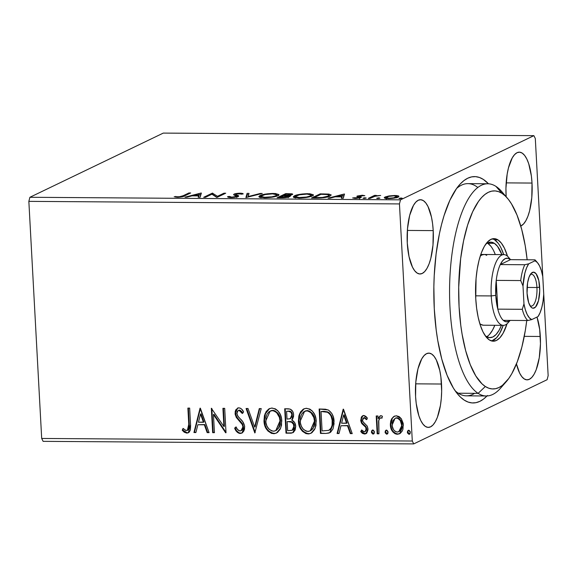 <?xml version="1.0" encoding="UTF-8"?>
<svg xmlns="http://www.w3.org/2000/svg" width="577" height="577" viewBox="0 0 577 577"><rect width="100%" height="100%" fill="white"/><g stroke="black" fill="none" stroke-linecap="round" stroke-linejoin="round"><path stroke-width="0.87" d="M503.368 384.57A106.11 37.476 -89.6 0 1 486.303 395.981L466.447 395.844A106.11 37.476 -89.6 0 1 455.174 390.817A106.11 37.476 90.4 0 0 474.662 393.326M486.995 395.966A113.186 39.972 -89.6 0 1 457.987 394.48A113.186 39.972 -89.6 0 1 434.279 308.803L436.219 330.203L437.734 340.372L441.794 359.146L447.081 375.266L453.399 388.09L456.869 393.117L460.504 397.142L464.261 400.135L468.113 402.068L472.015 402.919L475.938 402.681L479.848 401.354L483.692 398.952L487.435 395.497M433.212 230.612A37.137 13.12 -89.6 0 1 419.991 273.988A37.137 13.12 -89.6 0 1 407.275 243.09L409.021 256.628L412.476 267.151L414.69 270.757L417.113 273.058L419.659 273.974L422.227 273.462L424.722 271.536L427.038 268.283L429.1 263.826L430.817 258.323L432.988 245.095L433.212 230.612L432.577 223.587L431.466 217.075L428.011 206.552L425.804 202.945L423.374 200.637L420.828 199.729L418.26 200.241L415.772 202.159L413.449 205.419L409.67 215.38L407.506 228.607L407.275 243.09A37.137 13.12 -89.6 0 1 420.503 199.714A37.137 13.12 -89.6 0 1 433.212 230.612L407.362 230.432L433.212 230.612M540.324 336.47A37.137 13.12 -89.6 0 1 527.104 379.846A37.137 13.12 -89.6 0 1 516.458 363.907L519.588 373.009L521.803 376.622L524.226 378.923L526.772 379.832L529.34 379.32L531.835 377.401L534.151 374.148L536.213 369.684L539.243 357.863L540.461 343.733L539.69 329.453L536.999 317.061A37.137 13.12 -89.6 0 1 540.324 336.47L524.269 336.362L540.324 336.47M532.016 183.06A37.137 13.12 -89.6 0 1 520.771 226.033L523.527 223.991L525.842 220.739L527.905 216.274L529.621 210.778L531.792 197.543L532.016 183.06L531.381 176.035L528.734 163.774L526.815 159L524.608 155.393L522.178 153.093L519.632 152.177L517.064 152.689L514.576 154.614L512.253 157.867L508.481 167.828L507.169 174.153L505.942 188.282L506.152 196.735A37.137 13.12 -89.6 0 1 506.079 195.545A37.137 13.12 -89.6 0 1 519.307 152.162A37.137 13.12 -89.6 0 1 532.016 183.06L506.166 182.88L532.016 183.06M441.52 384.022A37.137 13.12 -89.6 0 1 428.3 427.398A37.137 13.12 -89.6 0 1 415.584 396.5L416.219 403.525L418.873 415.786L420.784 420.561L422.999 424.167L425.422 426.475L427.968 427.384L430.536 426.872L433.031 424.946L435.346 421.693L437.409 417.236L440.439 405.415L441.29 398.505L441.657 391.285L440.886 376.997L439.775 370.484L436.32 359.961L434.113 356.355L431.683 354.047L429.137 353.138L426.569 353.651L424.081 355.576L421.758 358.829L417.979 368.79L415.815 382.017L415.584 396.5A37.137 13.12 -89.6 0 1 428.812 353.124A37.137 13.12 -89.6 0 1 441.52 384.022L415.671 383.842L441.52 384.022M43.116 441.347L413.716 443.908L547.104 379.716L413.716 443.908L412.295 441.016L41.688 438.455L28.85 201.366L399.45 203.926L412.295 441.016L399.45 203.926L400.503 199.844L29.896 197.284L163.284 133.092L533.884 135.653L400.503 199.844L533.884 135.653L535.312 138.545L548.15 375.634L535.312 138.545L533.884 135.653L163.284 133.092L29.896 197.284L400.503 199.844L399.45 203.926L28.85 201.366L29.896 197.284L28.85 201.366L41.688 438.455L412.295 441.016L413.716 443.908L43.116 441.347L41.688 438.455L43.116 441.347M388.999 195.935L384.282 197.536L384.823 198.221L386.893 198.567L394.358 198.113L398.866 196.519L398.39 195.892L396.211 195.509L388.999 195.935L389.021 196.339L388.999 195.935L385.025 197.002L384.239 197.716L388.314 198.611C393.088 198.459 396.349 197.954 398.094 197.089L398.606 196L394.856 195.466L388.999 195.935M368.227 198.416L370.008 198.43L375.295 196.158L380.676 195.473L375.396 195.834L376.327 195.387L374.545 195.379L368.227 198.416L370.008 198.43L374.574 196.368L374.545 195.379L368.227 198.416M362.306 195.235L357.04 196.13L357.026 196.606L359.399 197.24L358.728 197.702L352.641 197.947L355.886 198.38L360.185 197.832L361.426 197.053L359.074 196.007L364.844 195.697L362.306 195.235L362.327 195.653L362.306 195.235L357.257 196.014L356.853 196.483L359.219 197.536L352.641 197.947L355.446 198.38L361.029 197.529L361.426 197.053L359.074 196.007L364.844 195.697L362.306 195.235M316.888 198.062L325.933 197.327L329.568 196.281L331.22 194.954L328.861 194.074L320.148 193.865L311.508 198.026L316.888 198.062C323.38 197.954 327.743 197.298 329.972 196.093L331.227 195.004L328.861 194.074L320.148 193.865L311.508 198.026L316.888 198.062M289.611 196.678C290.664 196.18 290.188 195.812 288.161 195.589L288.24 196.981L288.161 195.589L292.712 194.225L285.702 193.627L285.752 194.471L285.702 193.627L277.061 197.788L287.562 197.298L290.137 196.252L288.161 195.589L292.517 194.514L292.676 194.124L291.912 193.807L285.702 193.627L277.061 197.788L281.691 197.817C285.521 197.745 288.161 197.363 289.611 196.678L290.144 196.194M245.881 197.572L262.246 193.461L260.306 193.454L248.117 196.569L249.04 193.374L247.1 193.36L245.881 197.572L262.246 193.461L260.306 193.454L248.117 196.569L249.04 193.374L247.1 193.36L245.881 197.572M205.491 197.291L211.925 194.197L217.075 197.37L225.722 193.208L223.941 193.201L217.493 196.303L212.358 193.122L203.71 197.276L205.491 197.291L211.925 194.197L216.671 197.37L225.722 193.208L223.941 193.201L217.493 196.303L212.358 193.122L203.71 197.276L205.491 197.291M183.147 195.726L179.382 196.75L174.196 196.699L177.247 197.204L182.469 196.699L190.677 192.97L188.895 192.956L183.147 195.726L183.183 196.476L183.147 195.726C182.628 196.238 181.055 196.591 178.444 196.779L174.196 196.699L177.572 197.204C181.56 197.017 183.984 196.541 184.842 195.776L190.677 192.97L188.895 192.956L183.147 195.726M201.07 193.043L185.001 197.146L186.941 197.161L192.091 195.848L198.596 195.892L198.207 197.24L200.147 197.255L201.366 193.043L201.121 193.908L201.07 193.043L185.001 197.146L186.941 197.161L192.091 195.848L198.596 195.892L198.207 197.24L200.147 197.255L201.07 193.043M230.966 197.579L235.409 197.219L238.525 196.288L238.337 195.567L235.604 194.557L236.354 193.959L243.184 193.937L240.176 193.201L234.954 193.807L233.562 194.709L236.606 196.36L232.459 197.139L230.569 197.06L229.538 196.432L227.648 196.627L228.68 197.377L230.966 197.579C234.457 197.471 236.866 197.11 238.2 196.483L238.719 195.956L235.798 194.687L235.842 194.139L239.267 193.627L241.265 194.182L243.184 193.937C243.184 193.54 242.181 193.295 240.176 193.201C237.161 193.288 235.113 193.605 234.017 194.146L233.62 194.788L236.693 196.05L236.426 196.468L231.723 197.146L229.538 196.432L227.648 196.627C227.367 197.146 228.47 197.457 230.966 197.579M259.571 197.226L260.039 196.973L259.96 195.574L258.849 196.577L264.396 197.81C270.988 197.579 275.467 196.865 277.825 195.682L278.972 194.651L273.347 193.432L273.368 193.879L273.347 193.432C266.762 193.677 262.297 194.391 259.96 195.574L258.871 196.678L259.823 197.32L266.567 197.767L274.89 196.656L277.825 195.682L278.958 194.564L275.316 193.497L267.75 193.757L260.378 195.387L259.96 195.574L260.039 196.973L260.854 196.627M294.018 197.464L294.486 197.211L294.407 195.812L293.296 196.815L298.843 198.048C305.435 197.817 309.914 197.11 312.272 195.92L313.419 194.889L307.793 193.67L307.815 194.117L307.793 193.67C301.208 193.915 296.744 194.629 294.407 195.812L293.318 196.916L294.27 197.558L301.014 198.005L309.337 196.894L312.272 195.92L313.405 194.802L309.762 193.735L302.197 193.995L294.825 195.625L294.407 195.812L294.486 197.211L295.301 196.865M344.202 194.031L328.133 198.142L330.073 198.156L335.23 196.836L341.735 196.88L341.339 198.228L343.279 198.243L344.505 194.031L344.253 194.896L344.202 194.031L328.133 198.142L330.073 198.156L335.23 196.836L341.735 196.88L341.339 198.228L343.279 198.243L344.202 194.031M363.193 198.084L363.957 198.445L366.164 198.106L363.193 198.084L363.957 198.445L366.265 198.041L364.686 197.774L363.02 198.236M376.853 198.178L377.618 198.538L379.825 198.2L376.853 198.178L377.618 198.538L379.926 198.142L378.707 197.846L376.68 198.329M399.125 198.329L399.89 198.69L402.097 198.351L401.332 197.998L401.361 198.56L401.332 197.998L399.125 198.329L400.063 198.69L402.263 198.236L398.952 198.488M399.349 433.825L397.387 434.257L399.58 433.789L403.417 425.119L401.347 418.765L396.385 415.793L394.228 416.262L391.74 418.714L390.78 420.936L390.333 424.196L390.687 427.406L393.038 432.123L395.014 433.702L396.63 434.2L400.207 433.428L402.155 431.156L402.984 429.173L403.229 423.446L401.347 418.765L399.19 416.616L396.385 415.793L393.665 416.58L391.74 418.714L394.48 416.154M377.17 433.803L378.952 433.817L378.8 420.489L379.861 418.361L380.899 417.878L381.714 418.202L382.457 416.305L381.26 415.707L380.034 415.967L378.13 418.606L377.985 415.981L376.204 415.967L377.17 433.803L377.668 433.565L376.716 415.974L377.668 433.565L377.17 433.803L378.952 433.817L378.577 421.7C378.62 419.796 379.399 418.527 380.899 417.878L381.714 418.202L382.457 416.305L381.072 415.685L380.178 415.887L378.13 418.606L377.985 415.981L376.204 415.967L377.17 433.803M363.842 415.57L362.378 415.974L361.339 417.113L360.776 420.936L361.887 423.691L365.71 427.276L366.143 429.98L365.472 431.271L364.202 431.834L362.738 431.214L361.656 429.944L360.726 431.589L362.356 433.32L364.52 434.027L366.849 432.923L368.003 429.8L367.268 426.136L363.395 422.306L362.529 420.575L362.832 418.585L363.683 417.813L364.808 417.957L366.46 419.652L367.419 418.13L365.868 416.428L364.383 415.635L362.666 415.815L360.704 420.222L361.426 422.977L365.71 427.276L366.222 428.978L364.931 431.683L364.202 431.834L361.656 429.944L360.726 431.589L364.52 434.027L365.796 433.76L368.003 428.899L367.268 426.136L362.998 421.773L362.479 420.15L364.073 417.762L366.46 419.652L367.419 418.13L363.842 415.57M325.832 433.45L328.84 433.075L330.635 432.195L333.001 428.899L334.076 423.756L333.297 416.904L331.818 413.442L328.565 410.146L325.45 409.201L319.131 409.006L320.451 433.414L325.832 433.45L320.949 433.176L325.832 433.45L329.784 432.714L334.061 421.614C334.061 416.608 332.107 412.721 328.198 409.944L319.131 409.006L320.451 433.414L320.949 433.176L319.636 409.006L320.949 433.176L325.832 433.45M286.004 433.176L291.234 433.183L293.419 432.361L295.179 429.973L295.727 426.316L294.638 422.559L291.731 420.049L292.662 419.025L293.585 416.334L293.491 413.695L292.719 411.444L290.188 409.107L284.685 408.768L286.004 433.176L286.502 432.938L285.189 408.768L286.502 432.938L286.004 433.176L292.755 432.764L295.727 426.316C295.59 423.395 294.256 421.311 291.731 420.049L293.621 414.87C293.383 411.026 291.493 408.999 287.959 408.79L284.685 408.768L286.004 433.176M254.825 432.959L261.222 408.603L259.282 408.588L254.652 427.067L248.016 408.509L246.076 408.502L254.825 432.959L261.222 408.603L259.282 408.588L254.652 427.067L248.016 408.509L246.076 408.502L254.825 432.959M214.442 432.678L213.454 414.517L226.018 432.757L224.698 408.35L222.917 408.336L223.905 426.54L211.333 408.256L212.661 432.663L214.442 432.678L213.454 414.517L225.614 432.757L226.018 432.757L224.698 408.35L222.917 408.336L223.905 426.54L211.333 408.256L212.661 432.663L214.442 432.678M188.758 424.333L188.758 428.098L187.777 430.168L186.01 430.507L183.053 428.394L182.245 430.262L184.258 432.216L186.775 433.111L189.119 432.252L190.381 429.995L190.605 425.754L189.66 408.112L187.878 408.098L188.758 424.333L189.249 424.095L188.383 408.098L189.249 424.095L188.758 424.333L187.359 430.442L185.433 430.247L183.053 428.394L182.245 430.262L186.775 433.111L188.333 432.786L190.547 424.593L189.66 408.112L187.878 408.098L188.758 424.333M200.053 408.184L193.951 432.534L195.892 432.548L197.846 424.744L204.352 424.787L207.157 432.627L209.09 432.642L200.349 408.184L193.951 432.534L195.892 432.548L197.846 424.744L204.352 424.787L207.157 432.627L209.09 432.642L200.053 408.184M242.037 432.995L240.169 433.478L242.225 432.88L243.696 431.271L244.525 429.194L244.561 425.776L242.679 421.607L237.609 415.844L236.851 412.851L237.306 411.322L238.755 410.341L240.104 410.651L242.29 413.478L243.595 411.985L241.727 409.223L240.436 408.213L238.431 407.86L235.856 409.713L235.2 411.524L235.178 414.459L236.375 417.517L242.203 424.463L242.845 426.237L242.794 428.329L241.799 430.197L239.902 430.976L237.522 429.483L236.058 426.886L234.673 428.112L237.45 432.411L239.203 433.356L240.659 433.24C237.933 432.649 236.101 430.86 235.171 427.874L234.673 428.112C235.611 431.098 237.443 432.887 240.169 433.478L241.799 433.125L244.698 426.908C244.273 423.763 242.852 421.131 240.421 419.003L238.092 416.558L236.844 413.399L238.178 410.499L239.015 410.326L242.29 413.478L243.595 411.985C242.65 409.677 241.085 408.285 238.9 407.824L237.544 408.119L235.07 413.493L236.188 417.214L242.203 424.463L242.917 426.865L241.049 430.716L239.902 430.976C238.012 430.377 236.729 429.014 236.058 426.886L234.673 428.112L236.123 427.03L235.171 427.874L236.072 429.735M276.116 433.176L273.592 433.709L276.433 433.096L280.761 427.946L281.778 420.936C281.518 413.897 278.28 409.598 272.07 408.054L269.351 408.66L264.994 413.846L264.057 422.025L265.492 427.348L267.944 431.026L271.529 433.392L274.63 433.644L277.465 432.483L280.119 429.302L281.533 425.285L281.547 418.722L280.271 414.445L277.797 410.723L275.359 408.848L271.543 408.069L268.738 408.999L266.12 411.625L264.425 415.671L263.97 420.929L264.461 420.691L265.442 413.738L269.603 408.545M311.126 433.212L308.046 433.947L310.88 433.334L315.208 428.184L316.225 421.174C315.965 414.135 312.727 409.836 306.517 408.292L303.798 408.898L299.441 414.084L298.504 422.263L299.939 427.586L302.391 431.264L305.976 433.63L309.077 433.882L311.912 432.721L314.566 429.54L315.98 425.523L315.994 418.96L314.717 414.683L312.244 410.961L309.806 409.086L305.99 408.307L303.185 409.237L300.567 411.863L298.872 415.909L298.417 421.167L298.908 420.929L299.889 413.983L304.05 408.783M343.185 409.172L337.083 433.522L339.024 433.536L340.978 425.732L347.484 425.776L350.289 433.615L352.23 433.63L343.481 409.172L337.083 433.522L339.024 433.536L340.978 425.732L347.484 425.776L350.289 433.615L352.23 433.63L343.185 409.172M373.759 433.825L373.031 434.084L374.408 432.065L372.814 430.016L371.437 432.043L371.559 432.743L372.865 434.07L374.257 433.096L374.285 431.358L373.146 430.067L371.732 430.702L371.437 432.043L372.569 430.045M387.419 433.918L386.691 434.178L388.069 432.159L386.475 430.11L385.097 432.137L385.22 432.837L386.525 434.164L387.917 433.19L387.946 431.452L386.806 430.161L385.386 430.795L385.097 432.137L386.229 430.139M409.684 434.077L408.963 434.337L410.341 432.31L408.74 430.269L407.369 432.288L407.492 432.995L408.963 434.337L410.189 433.341L410.218 431.61L409.079 430.319L407.658 430.947L407.369 432.288L408.502 430.291M548.15 375.634L547.104 379.716L548.15 375.634M488.459 183.789L483.346 179.425L479.494 177.492L475.585 176.641L471.661 176.879L467.759 178.206L463.915 180.608L460.165 184.063L456.544 188.535L449.844 200.349L444.059 215.603L441.585 224.338L439.414 233.707L436.097 253.959L434.229 275.597L433.861 286.668L434.279 308.803A113.186 39.972 -89.6 0 1 459.436 184.871A113.186 39.972 -89.6 0 1 488.459 183.789M477.821 187.489A106.11 37.476 90.4 0 0 456.573 188.499A106.11 37.476 -89.6 0 1 467.918 183.63L487.774 183.767A106.11 37.476 -89.6 0 1 495.953 186.393A106.11 37.476 90.4 0 0 450.63 266.415A106.11 37.476 90.4 0 0 478.124 393.355L485.336 386.503A99.035 34.981 -89.6 0 1 459.674 268.024A99.035 34.981 -89.6 0 1 501.976 193.338L495.953 186.393A106.11 37.476 -89.6 0 1 504.673 195.408M188.578 432.656L186.775 433.111L187.273 432.873L182.743 430.031L182.245 430.262L183.335 428.646L182.743 430.031L184.748 431.978L186.609 432.808L188.578 432.656M187.359 430.442L187.857 430.204L189.249 424.095L189.256 427.86M189.047 428.761L187.561 430.319M185.96 432.627L186.609 432.808M209.004 432.397L207.157 432.627L207.648 432.389L204.842 424.549L197.846 424.744L204.842 424.549L207.648 432.389L209.004 432.397M195.949 432.31L193.951 432.534L194.442 432.296L200.428 408.408L194.442 432.296L195.949 432.31M203.948 422.039L201.005 413.832L200.515 414.07L203.45 422.277L203.948 422.039L201.005 413.832L200.515 414.07L203.45 422.277L198.474 422.249L200.515 414.07L198.474 422.249L203.948 422.039M214.428 432.433L212.661 432.663L213.151 432.425L211.853 408.473L213.151 432.425L214.428 432.433M224.395 426.302L223.905 426.54L224.395 426.302L223.422 408.343L224.395 426.302M226.011 432.562L225.614 432.757L226.011 432.562M225.996 432.346L213.952 414.279L213.454 414.517L213.952 414.279L225.996 432.346M241.049 430.716L243.415 426.627L242.917 426.865L243.415 426.627L242.701 424.225L242.203 424.463L242.701 424.225L239.534 420.316L239.044 420.554L239.534 420.316L236.678 416.976L236.188 417.214L236.678 416.976L235.56 413.255L235.07 413.493L237.782 408.011L236.346 409.482M242.78 413.24L239.505 410.088L238.178 410.499M236.786 430.882L239.231 432.959L241.756 433.096M238.431 410.398L238.993 410.146M239.246 410.103L240.616 410.42M241.474 411.213L242.484 412.714M235.567 412.245L236.231 416.096L238.236 418.952M238.878 419.638L241.251 422.176M241.727 422.775L242.376 423.684M242.701 424.225L243.422 426.994M243.407 427.369L243.032 428.877M242.737 429.418L241.734 430.377M255.236 432.49L246.66 408.502L255.236 432.49M255.149 426.829L254.652 427.067L255.149 426.829L259.722 408.595L255.149 426.829M263.97 420.929C264.266 427.874 267.476 432.137 273.592 433.709L274.089 433.471C267.966 431.899 264.756 427.636 264.461 420.691L263.97 420.929M269.769 408.458L267.216 410.557M266.624 411.372L266.084 412.295M265.168 414.546L264.915 415.447M264.728 416.313L264.468 418.52M264.432 419.566L265.204 425.047M265.759 426.591L265.99 427.11M266.798 428.617L268.456 430.81M269.87 432.065L272.019 433.154L275.15 433.399M271.14 410.593L273.195 410.334L275.229 410.947L278.431 413.933L280.422 419.796L280.292 424.189L279.506 426.785M279.189 427.449L276.304 430.406M275.748 430.673L280.494 420.676L279.996 420.914L279.795 424.427L278.691 427.687L276.52 430.211L274.234 431.149L271.745 430.947L268.896 429.021L266.949 426.071L265.939 422.681L265.954 417.423L267.05 414.171L269.192 411.625L272.279 410.557C277.212 411.884 279.78 415.339 279.996 420.914L280.494 420.676C280.278 415.101 277.703 411.646 272.777 410.319L270.18 411.026L273.116 410.629L276.578 412.526L279.412 417.416L279.996 420.914L275.748 430.673L273.397 431.207C268.514 429.908 265.968 426.482 265.752 420.929L270.18 411.026M293.001 432.635L290.635 433.204L286.502 432.938L291.724 432.945L293.419 432.44M292.106 430.312L294.436 426.064C294.306 423.936 293.296 422.479 291.407 421.686L288.06 421.614L290.909 421.924C292.799 422.717 293.808 424.174 293.945 426.302L292.106 430.312L287.649 430.68L287.158 421.607L290.7 421.513L292.626 422.335L294.364 425.357L293.931 428.675M293.52 429.324L292.741 430.002M290.173 418.751L292.337 414.668C292.207 412.375 291.075 411.17 288.94 411.055L288.45 411.293C290.584 411.408 291.717 412.613 291.847 414.906L290.173 418.751L287.021 419.104L286.603 411.278L289.611 411.105L291.421 412.021L292.337 414.668L291.839 417.294M290.83 418.426L290.065 418.722M288.45 411.293L290.931 412.259L291.767 414.199L291.688 416.623L290.332 418.664L287.021 419.104L286.603 411.278L288.45 411.293M298.417 421.167C298.713 428.112 301.922 432.375 308.046 433.947L308.536 433.709C302.413 432.137 299.203 427.874 298.908 420.929L298.417 421.167M304.216 408.696L301.663 410.795M301.071 411.61L300.53 412.533M299.614 414.784L299.369 415.671M299.174 416.551L298.915 418.758M298.879 419.804L299.651 425.285M300.206 426.836L300.437 427.348M301.244 428.855L302.903 431.048M304.317 432.303L306.466 433.392L309.597 433.637M310.563 433.414L311.133 433.204M305.586 410.831L307.642 410.579L309.676 411.185L312.878 414.171L314.869 420.034L314.739 424.427L313.953 427.023M313.123 428.509L310.751 430.644M310.195 430.911L314.941 420.914L314.443 421.152L314.241 424.665L313.138 427.925L310.967 430.449L308.681 431.387L306.192 431.185L303.343 429.259L301.396 426.309L300.386 422.919L300.401 417.661L301.497 414.409L303.639 411.863L306.726 410.795C311.659 412.122 314.227 415.577 314.443 421.152L314.941 420.914C314.725 415.339 312.15 411.884 307.224 410.557L304.627 411.264L307.57 410.867L311.025 412.764L313.859 417.654L314.443 421.152L310.195 430.911L307.844 431.445C302.961 430.146 300.415 426.72 300.199 421.167L304.627 411.264M330.022 432.591L327.347 433.183M328.342 433.067L329.784 432.714M330.066 413.608L332.063 417.265L332.778 421.361C332.785 417.25 331.148 414.135 327.873 412.007L321.05 411.516L327.383 412.245C330.657 414.373 332.287 417.488 332.28 421.599C332.713 425.415 331.53 428.329 328.746 430.348L322.096 430.918L321.05 411.516L324.014 411.322L327.563 411.891M327.873 412.007L329.308 412.887M331.963 427.059L330.873 428.855L329.243 430.11C332.027 428.091 333.203 425.177 332.778 421.361L332.28 421.599L332.778 421.361L332.417 425.703M352.143 433.385L350.289 433.615L350.78 433.377L347.981 425.537L340.978 425.732L347.981 425.537L350.78 433.377L352.143 433.385M339.081 433.298L337.083 433.522L337.574 433.291L343.56 409.396L337.574 433.291L339.081 433.298M347.08 423.035L344.144 414.82L343.647 415.058L346.589 423.266L347.08 423.035L344.144 414.82L343.647 415.058L346.589 423.266L341.606 423.237L343.647 415.058L341.606 423.237L347.08 423.035M364.563 417.524L366.95 419.414L364.563 417.524L364.073 417.762M366.034 433.623L364.52 434.027L365.017 433.789L361.216 431.351L360.726 431.589L361.851 430.226L361.216 431.351L361.945 432.31M365.176 431.538L366.64 429.742L366.207 427.038L365.71 427.276L366.207 427.038L364.21 425.191L363.712 425.422L364.21 425.191L361.916 422.739L361.426 422.977L361.916 422.739L361.195 419.984L360.704 420.222L362.911 415.714M364.931 431.683L366.72 428.747L365.674 426.403M363.568 415.426L362.875 415.736M362.226 416.32L361.498 417.604M362.219 416.327L361.837 416.875M361.296 418.347L361.916 422.739L365.277 426.028M363.885 433.594L366.619 433.327M372.814 430.016L372.309 430.132M373.031 434.084L373.528 433.846L371.927 431.805L371.437 432.043L373.031 434.084L374.011 433.745M372.223 430.464L372.67 429.966L371.977 431.098L372.057 432.505L372.872 433.652L373.853 433.803M372.057 432.505L372.374 433.154M380.524 415.728L378.627 418.368L380.423 415.786M380.82 417.77L382.205 417.964L380.899 417.878M378.938 433.572L377.668 433.565L378.938 433.572M386.475 430.11L385.97 430.226M386.691 434.178L387.189 433.94L385.587 431.899L385.097 432.137L386.691 434.178L387.665 433.839M385.883 430.557L386.33 430.06L385.638 431.199L385.717 432.606L386.532 433.745L387.513 433.897M385.717 432.606L386.035 433.248M390.355 425.025C390.579 430.089 392.923 433.168 397.387 434.257L397.878 434.019C393.42 432.93 391.076 429.851 390.845 424.787L390.355 425.025L390.845 424.787L392.23 418.476L391.74 418.714L390.355 425.025M394.163 416.342L392.23 418.476L391.069 421.484L390.845 424.787L391.401 427.954M391.668 428.725L391.978 429.447M392.757 430.846L393.543 431.892M394.372 432.714L396.377 433.803L398.628 433.969M398.772 431.733L402.133 424.881L398.772 431.733L397.264 432.065C393.968 431.17 392.252 428.834 392.136 425.054L395.05 418.303L396.5 417.986C399.796 418.96 401.505 421.34 401.635 425.119L402.133 424.881C402.003 421.102 400.287 418.722 396.998 417.748L400.034 419.32L402.003 423.684L401.7 428.365L400.654 430.377L398.858 431.661M395.606 418.044L396.709 417.762M396.998 417.748L395.05 418.303M408.74 430.269L408.242 430.377M408.963 434.337L409.461 434.099L407.86 432.05L407.369 432.288L408.963 434.337L409.937 433.991M408.155 430.709L408.603 430.218L407.867 431.697L408.3 433.399L409.785 434.048M407.989 432.757L408.3 433.399M288.06 421.614L291.544 422.191L293.441 424.239L293.924 427.225L292.243 430.24L287.649 430.68L287.158 421.607L288.06 421.614M321.05 411.516L327.383 412.245L329.575 413.853L331.068 416.197L332.157 420.222L332.085 425.235L330.989 428.242L328.746 430.348L322.096 430.918L321.05 411.516M401.635 425.119L401.21 428.603L399.349 431.387L397.264 432.065L395.101 431.358L393.492 429.613L392.266 426.244L392.266 422.681L393.009 420.482L395.389 418.166L397.632 418.181L400.265 420.532L401.635 425.119M188.946 193.807L188.895 192.956L188.946 193.807M175.805 197.096L175.769 196.382L175.805 197.096M177.427 197.204L177.399 196.714L177.427 197.204M178.466 197.197L178.444 196.779L178.466 197.197M198.668 197.247L198.596 195.892L198.668 197.247M199.18 194.939L200.947 194.485L199.18 194.939M198.654 196.851L199.13 194.045L198.798 196.851L199.13 194.045L198.726 195.459L193.742 195.423L193.764 195.855L193.742 195.423L199.13 194.045L193.742 195.423L198.726 195.459L198.654 196.851M212.415 194.521L212.358 193.122L212.805 194.514L212.733 193.122L212.805 194.514L217.075 197.37L212.415 194.521M217.536 197.146L217.493 196.303L217.536 197.146M223.984 194.045L223.941 193.201L223.984 194.045M229.596 197.514L229.538 196.432L229.596 197.514M231.745 197.572L231.723 197.146L231.745 197.572M236.455 197.024L236.426 196.468L236.455 197.024M236.693 196.05L236.426 196.468M234.017 194.146L234.067 195.019L234.017 194.146L233.62 194.788M234.803 195.271L235.56 195.069M240.205 193.684L240.176 193.201L240.205 193.684M235.798 194.687L235.842 194.139M236.75 196.368L237.212 196.512L237.14 195.113L237.212 196.512L237.724 196.678M238.07 196.807L236.512 196.295M235.07 195.192L234.5 195.372M246.372 197.522L247.1 193.36L247.172 194.752L248.637 194.766L247.172 194.752L246.372 197.522M248.139 197.067L248.117 196.569L248.139 197.067M260.335 193.951L260.306 193.454L260.335 193.951M278.741 195.617L278.33 195.408M260.941 196.598L259.383 197.341M275.871 195.553L276.26 195.661M272.539 193.858L276.96 194.838L276.044 195.668L276.08 196.339L276.044 195.668C274.162 196.627 270.555 197.197 265.218 197.377L265.24 197.803L265.218 197.377L260.84 196.404L261.749 195.589C263.624 194.629 267.216 194.06 272.539 193.858L275.792 194.153L276.953 194.781L275.698 195.819L271.962 196.807L263.667 197.327L261.597 196.981L260.905 196.18L265.132 194.572L272.539 193.858M291.161 195.113L290.671 195.084M282.672 197.384L281.764 197.384L281.785 197.817L281.764 197.384L279.73 197.37L279.751 197.803L279.73 197.37L283.841 195.834L283.826 195.401L283.855 195.834L286.574 195.899C288.147 196.043 288.565 196.303 287.829 196.663L287.858 197.233L287.829 196.663L279.73 197.37L282.939 195.827L288.161 196.425L282.658 197.384M286.603 194.067L288.45 194.081C290.541 194.11 291.183 194.319 290.375 194.709L290.404 195.257L290.375 194.709L284.735 195.401L284.764 195.841L284.735 195.401L283.826 195.401L286.603 194.067L290 194.146L290.592 194.593L288.168 195.257L283.826 195.401L286.603 194.067M290.801 195.812L290.721 194.413L290.375 194.709M288.255 197.745L288.175 196.346L287.829 196.663M313.188 195.863L312.777 195.646M295.388 196.836L293.83 197.586M310.318 195.791L310.707 195.899M306.986 194.096L311.407 195.076L310.491 195.906L310.527 196.577L310.491 195.906C308.608 196.865 305.002 197.435 299.665 197.615L299.687 198.041L299.665 197.615L295.287 196.642L296.196 195.827C298.071 194.867 301.663 194.298 306.986 194.096L310.238 194.391L311.4 195.019L310.145 196.057L306.409 197.045L298.114 197.565L296.044 197.219L295.352 196.418L299.578 194.81L306.986 194.096M320.199 194.709L320.148 193.865L320.199 194.709M323.683 194.326L323.661 193.886L323.683 194.326M328.904 194.86L328.861 194.074L328.904 194.86M328.082 195.978L328.717 196.144M314.176 197.608L321.05 194.305L327.101 194.463L329.193 195.206L328.198 196.079L328.234 196.757L328.198 196.079C327.065 196.735 324.692 197.226 321.079 197.55L321.1 197.961L321.079 197.55L316.088 197.622L316.117 198.055L316.088 197.622L314.176 197.608L314.198 198.041L314.176 197.608L321.05 194.305L328.003 194.586L329.186 195.156L328.198 196.079L322.355 197.449L314.176 197.608M341.808 198.236L341.735 196.88L341.808 198.236M342.312 195.928L344.087 195.473L342.312 195.928M341.786 197.839L342.262 195.033L341.93 197.846L342.262 195.033L341.858 196.447L336.874 196.411L336.896 196.851L336.874 196.411L342.262 195.033L336.874 196.411L341.858 196.447L341.786 197.839M358.923 196.288L358.966 197.089L359.074 196.007M359.002 197.68L360.127 198.005M360.12 197.853L360.055 196.613L360.12 197.853M361.029 197.529L361.426 197.053M354.278 198.337L354.242 197.673L354.278 198.337M356.045 198.38L356.023 198.005L356.045 198.38M359.247 198.048L359.219 197.536L359.247 198.048M357.257 196.014L357.293 196.707L357.257 196.014L356.853 196.483M359.247 196.88L358.533 197.017M376.327 195.387L374.545 195.379L374.596 196.36L380.676 195.473L375.396 195.834L376.327 195.387M394.87 195.863L394.856 195.466L394.87 195.863M396.969 196.959L398 197.132M398.649 196.757L398.606 196L398.649 196.757M398.902 196.36L398.606 196M385.097 198.308L385.025 197.002L385.097 198.308M385.22 198.344L386.208 197.969M386.677 197.832L385.104 198.394M398.188 197.183L396.291 196.901M394.069 195.834L396.94 196.505L396.341 197.695L396.305 197.082C395.05 197.723 392.641 198.113 389.086 198.236L386.186 197.594L386.806 197.017C388.069 196.368 390.492 195.978 394.069 195.834L396.94 196.476L393.586 197.846L388.537 198.228L386.186 197.615L388.66 196.418L394.069 195.834M509.505 320.841A35.37 12.492 -89.6 0 1 503.339 325.356L483.483 325.219A35.37 12.492 -89.6 0 1 480.756 324.346L479.79 323.603A35.37 12.492 -89.6 0 0 480.756 324.346L483.18 325.204M494.359 243.328A47.747 16.863 -89.6 0 1 501.918 254.608L497.475 246.285L494.359 243.328L487.738 243.285L494.359 243.328L491.085 242.167L487.781 242.83L485.719 244.215A47.747 16.863 -89.6 0 1 490.674 242.145A47.747 16.863 -89.6 0 1 494.359 243.328M501.427 325.341A47.747 16.863 -89.6 0 1 490.017 337.646A47.747 16.863 -89.6 0 1 486.339 336.463L485.084 335.511A47.747 16.863 -89.6 0 0 486.339 336.463L489.606 337.624L492.909 336.961L496.112 334.48L499.098 330.289L501.427 325.341M486.714 336.694A47.747 16.863 90.4 0 0 494.814 325.298L492.477 330.246L489.498 334.436M493.703 250.865L495.304 254.558A47.747 16.863 90.4 0 0 487.738 243.285A47.747 16.863 90.4 0 0 487.363 243.054M491.647 340.978A51.288 18.111 90.4 0 0 503.216 325.356L499.74 333.282L496.537 337.783L491.647 340.978M501.06 248.023L503.707 254.608A51.288 18.111 90.4 0 0 494.655 239.881L497.965 239.902A51.288 18.111 -89.6 0 1 507.515 256.231L504.37 248.052L501.312 243.076L497.965 239.902L494.655 239.881A51.288 18.111 90.4 0 0 492.354 238.835M507.053 323.791A51.288 18.111 -89.6 0 1 493.299 341.202A51.288 18.111 -89.6 0 1 489.346 339.932L486 336.759L482.942 331.789L480.295 325.204L478.167 317.263L476.631 308.277L475.751 298.583L476.061 278.576L477.237 269.041L479.047 260.299L481.42 252.704L484.262 246.53L487.464 242.03L490.904 239.368L494.446 238.654L497.965 239.902A51.288 18.111 -89.6 0 0 494.013 238.633A51.288 18.111 -89.6 0 0 475.693 284.151A51.288 18.111 -89.6 0 0 489.346 339.932L492.866 341.187L496.408 340.466L499.848 337.805L503.05 333.304L507.053 323.791M486.303 395.981A106.11 37.476 -89.6 0 1 478.124 393.355L458.268 393.218L478.124 393.355A106.11 37.476 -89.6 0 1 449.872 277.941A106.11 37.476 -89.6 0 1 487.774 183.767M507.493 198.308L501.867 191.715A106.11 37.476 90.4 0 0 495.953 186.393L501.976 193.338A99.035 34.981 -89.6 0 1 507.493 198.308A99.035 34.981 -89.6 0 1 527.154 259.78L525.2 245.571L521.644 229.148L517.006 215.062L511.482 203.854L508.445 199.462L505.264 195.949L501.976 193.338L498.6 191.658L495.181 190.922L491.748 191.138L488.337 192.307L484.976 194.42L481.694 197.449L478.528 201.366L472.664 211.723L467.608 225.08L463.555 240.926L460.655 258.662L458.708 287.281L459.076 306.647L460.778 325.37L462.112 334.263L465.668 350.686L470.298 364.772L475.83 375.988L482.047 383.893L485.336 386.503L488.705 388.184L492.123 388.92L495.556 388.696L498.975 387.528L502.336 385.422L508.784 378.469L511.799 373.694L517.288 361.786L521.868 347.109L525.358 330.239L526.736 320.516A99.035 34.981 -89.6 0 1 506.224 381.714A99.035 34.981 -89.6 0 1 485.336 386.503L478.124 393.355A106.11 37.476 90.4 0 0 500.504 388.227L506.224 381.714M498.001 243.054L494.655 239.881M490.861 246.235L487.738 243.285M486.699 255.359A35.37 12.492 -89.6 0 0 483.973 254.479A35.37 12.492 -89.6 0 0 480.259 256.044L481.831 254.991L484.276 254.493M529.996 305.673A15.918 5.619 90.4 0 0 536.935 287.505L539.661 287.158A18.038 6.369 -89.6 0 1 537.259 304.274A18.038 6.369 -89.6 0 1 530.84 306.877A18.038 6.369 -89.6 0 1 527.061 293.224L527.587 282.831L529.066 277.09L531.186 273.347L533.646 272.164L536.062 273.722L538.817 280.588L539.726 290.693L538.5 300.624L535.535 307.043L533.076 308.226L531.843 307.779L530.667 306.661L528.662 302.593L527.061 293.224A18.038 6.369 -89.6 0 1 531.071 273.476A18.038 6.369 -89.6 0 1 539.661 287.158L536.935 287.505A15.918 5.619 -89.6 0 1 531.266 306.098A15.918 5.619 -89.6 0 1 529.996 305.673M527.082 287.44L536.935 287.505L527.082 287.44M500.288 264.569A31.836 11.244 -89.6 0 1 510.472 259.664L507.861 258.251L505.192 258.633L502.617 260.775L500.288 264.569L510.472 259.664L534.958 259.838L535.016 260.775L528.691 263.826L524.774 264.735L500.288 264.569L510.472 259.664L534.958 259.838L535.016 260.775L528.691 263.826L526.606 267.786L524.904 273.015L523 286.019L523.966 303.877L522.279 309.308L497.792 309.142L496.234 280.386A31.836 11.244 -89.6 0 1 500.288 264.569A31.836 11.244 90.4 0 0 496.234 280.386L495.773 295.359A31.836 11.244 -89.6 0 1 496.234 280.386L520.721 280.559L523 286.019L523.966 303.877L525.33 309.705L527.147 314.436L529.318 317.797L531.713 319.608L538.038 316.564L540.115 312.597L541.817 307.375L543.044 301.18L543.729 294.371L542.762 276.506L541.392 270.685L539.574 265.954L537.411 262.585L535.016 260.775A29.708 10.494 -89.6 0 1 537.512 262.708A29.708 10.494 -89.6 0 1 542.762 276.506L543.729 294.371A29.708 10.494 -89.6 0 1 538.038 316.564L531.713 319.608A29.708 10.494 -89.6 0 1 523.966 303.877L522.279 309.308L497.792 309.142A31.836 11.244 -89.6 0 1 495.773 295.359L497.792 309.142L496.234 280.386L520.721 280.559A31.836 11.244 -89.6 0 1 524.774 264.735L500.288 264.569M510.573 259.664L508.525 257.27A35.37 12.492 90.4 0 0 495.946 262.376A35.37 12.492 90.4 0 0 491.229 295.929L495.773 295.359L491.229 295.929A35.37 12.492 -89.6 0 1 503.829 254.616A35.37 12.492 -89.6 0 1 509.931 259.217M475.628 295.821L491.229 295.929L475.628 295.821M503.31 320.35L505.921 321.764L508.589 321.389L510.054 320.401A31.836 11.244 -89.6 0 1 503.31 320.35A31.836 11.244 -89.6 0 1 497.792 309.142A31.836 11.244 90.4 0 0 503.31 320.35L527.796 320.523L531.713 319.608L527.796 320.523A31.836 11.244 -89.6 0 1 522.279 309.308A31.836 11.244 90.4 0 0 527.796 320.523L503.31 320.35M503.339 325.356A35.37 12.492 -89.6 0 1 491.229 295.929A35.37 12.492 90.4 0 0 508.07 322.774L510.155 320.401M530.213 274.666A15.918 5.619 -89.6 0 1 531.489 274.263A15.918 5.619 -89.6 0 1 536.935 287.505A15.918 5.619 90.4 0 0 530.213 274.666M537.512 262.708L535.824 260.732A31.836 11.244 90.4 0 0 534.958 259.838M524.774 264.735A31.836 11.244 90.4 0 0 520.721 280.559L523 286.019A29.708 10.494 -89.6 0 1 528.691 263.826L524.774 264.735M237.544 408.119L238.034 407.881M241.799 433.125L242.29 432.887M394.228 416.262L394.726 416.024M236.736 196.166L236.815 197.558M235.524 194.435L235.596 195.834M276.96 194.838L277.039 196.23M260.84 196.404L260.912 197.796M311.407 195.076L311.486 196.468M295.287 196.642L295.359 198.034M329.193 195.206L329.265 196.598M358.872 196.202L358.952 197.594M359.449 197.32L359.521 198.719M396.94 196.505L397.019 197.897M386.186 197.594L386.258 198.986M480.785 254.457L503.829 254.616"/></g></svg>
